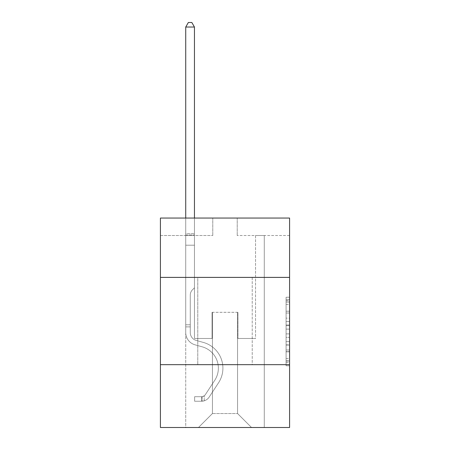 <?xml version="1.0" encoding="UTF-8"?>
<svg xmlns="http://www.w3.org/2000/svg" width="450" height="450" viewBox="0 0 450 450"><rect width="100%" height="100%" fill="white"/><g stroke="black" fill="none" stroke-linecap="round" stroke-linejoin="round"><path stroke-width="0.34" stroke-dasharray="2.25 1.69" d="M286.088 318.139L286.088 329.108L289.581 329.108L289.581 362.34L289.581 300.668L289.581 329.108L286.088 329.108L286.088 299.638L286.088 365.766L286.088 297.242L286.088 360.973L289.581 360.973L286.088 360.973L289.581 360.973L286.088 360.973L286.088 350.004L286.088 365.766L289.581 365.766L289.581 297.242L289.581 360.799L289.581 333.9L286.088 333.9L289.581 333.9L289.581 350.004L289.581 302.034L286.088 302.034L289.581 302.034L289.581 365.766L289.581 300.668L289.581 365.766L286.088 365.766L286.088 297.242L289.581 297.242L289.581 300.668L289.581 297.242L289.581 300.668L289.581 297.242L289.581 299.638L289.581 297.242L286.088 297.242L286.088 302.034L289.581 302.034L286.088 302.034L286.088 318.139L289.581 318.139M252.231 277.397L252.231 364.669L197.769 364.669L252.231 364.669L197.769 364.669L252.231 364.669L252.231 277.397L197.769 277.397L197.769 364.669L197.769 277.397L252.231 277.397M289.581 324.996L289.581 321.564L289.581 324.996L286.088 324.996L286.088 311.203L286.088 351.804L286.088 341.612L289.581 341.612L286.088 341.612L286.088 365.766L289.581 365.766L286.088 365.766L289.581 365.766L286.088 365.766L286.088 297.242L289.581 297.242L286.088 297.242L289.581 297.242L286.088 297.242L286.088 324.996L289.581 324.996M289.581 364.669L289.581 427.5L160.419 427.5L160.419 364.669L289.581 364.669L289.581 218.053L237.218 218.053L289.581 218.053L289.581 235.507L289.581 218.053L160.419 218.053L212.782 218.053L160.419 218.053L160.419 235.507L212.782 235.507L160.419 235.507L160.419 218.053L160.419 277.397L289.581 277.397L160.419 277.397L160.419 364.669L289.581 364.669L160.419 364.669M185.726 427.5L264.274 427.5L264.274 235.507L255.544 235.507L264.274 235.507L255.544 235.507L264.274 235.507L255.544 235.507L264.274 235.507L255.544 235.507L264.274 235.507L255.544 235.507L264.274 235.507L255.544 235.507L264.274 235.507L255.544 235.507L264.274 235.507L255.544 235.507L264.274 235.507L255.544 235.507L264.274 235.507L255.544 235.507L264.274 235.507L255.544 235.507L264.274 235.507L255.544 235.507L264.274 235.507L255.544 235.507L264.274 235.507L255.544 235.507L264.274 235.507L264.274 427.5L264.274 235.507L264.274 427.5L264.274 235.507L264.274 427.5L264.274 235.507L264.274 427.5L264.274 235.507L264.274 427.5L264.274 235.507L264.274 427.5L264.274 235.507L264.274 427.5L264.274 235.507L264.274 427.5L264.274 235.507L264.274 427.5L264.274 235.507L264.274 427.5L264.274 235.507L264.274 427.5L264.274 235.507L264.274 427.5L264.274 235.507L264.274 427.5L264.274 235.507L264.274 427.5L185.726 427.5L198.472 427.5L185.726 427.5L198.472 427.5L185.726 427.5L198.472 427.5L185.726 427.5L198.472 427.5L185.726 427.5L198.472 427.5L185.726 427.5L198.472 427.5L185.726 427.5L198.472 427.5L185.726 427.5L198.472 427.5L185.726 427.5L198.472 427.5L185.726 427.5L198.472 427.5L185.726 427.5L198.472 427.5L185.726 427.5L198.472 427.5L185.726 427.5L198.472 427.5L185.726 427.5L185.726 235.507L194.456 235.507L185.726 235.507L194.456 235.507L185.726 235.507L194.456 235.507L185.726 235.507L194.456 235.507L185.726 235.507L194.456 235.507L185.726 235.507L194.456 235.507L185.726 235.507L194.456 235.507L185.726 235.507L194.456 235.507L185.726 235.507L194.456 235.507L185.726 235.507L194.456 235.507L185.726 235.507L194.456 235.507L185.726 235.507L194.456 235.507L185.726 235.507L194.456 235.507L185.726 235.507L194.456 235.507L185.726 235.507L185.726 427.5M289.581 235.507L237.218 235.507L289.581 235.507M212.434 413.539L212.434 312.306L212.434 413.539L212.434 312.306L237.566 312.306L237.566 413.539L212.434 413.539L198.472 427.5L212.434 413.539L212.434 312.306L212.434 413.539L212.434 312.306L212.085 312.306L212.085 338.484L194.456 338.484L194.456 235.507L194.456 338.484L194.456 235.507L194.456 338.484L194.456 235.507L194.456 338.484L194.456 235.507L194.456 338.484L194.456 235.507L194.456 338.484L194.456 235.507L194.456 338.484L194.456 235.507L194.456 338.484L194.456 235.507L194.456 338.484L194.456 235.507L194.456 338.484L194.456 235.507L194.456 338.484L194.456 235.507L194.456 338.484L194.456 235.507L194.456 338.484L194.456 235.507L194.456 338.484L194.456 235.507L194.456 338.484L212.085 338.484L194.456 338.484L212.085 338.484L194.456 338.484L212.085 338.484L194.456 338.484L212.085 338.484L194.456 338.484L212.085 338.484L194.456 338.484L212.085 338.484L194.456 338.484L212.085 338.484L194.456 338.484L212.085 338.484L194.456 338.484L212.085 338.484L194.456 338.484L212.085 338.484L194.456 338.484L212.085 338.484L194.456 338.484L212.085 338.484L194.456 338.484L212.085 338.484L194.456 338.484L212.085 338.484L212.085 312.306L212.085 338.484L212.085 312.306L212.085 338.484L212.085 312.306L212.085 338.484L212.085 312.306L212.085 338.484L212.085 312.306L212.085 338.484L212.085 312.306L212.085 338.484L212.085 312.306L212.085 338.484L212.085 312.306L212.085 338.484L212.085 312.306L212.085 338.484L212.085 312.306L212.085 338.484L212.085 312.306L212.085 338.484L212.085 312.306L212.085 338.484L212.085 312.306L212.085 338.484L212.085 312.306L212.434 312.306L212.085 312.306L212.434 312.306L212.085 312.306L212.434 312.306L212.085 312.306L212.434 312.306L212.085 312.306L212.434 312.306L212.085 312.306L212.434 312.306L212.085 312.306L212.434 312.306L212.085 312.306L212.434 312.306L212.085 312.306L212.434 312.306L212.085 312.306L212.434 312.306L212.085 312.306L212.434 312.306L212.085 312.306L212.434 312.306L212.085 312.306L212.434 312.306L212.085 312.306L212.434 312.306L212.434 413.539L198.472 427.5L212.434 413.539L212.434 312.306L212.434 413.539L198.472 427.5L212.434 413.539L212.434 312.306L212.434 413.539L198.472 427.5L212.434 413.539L212.434 312.306L212.434 413.539L198.472 427.5L212.434 413.539L212.434 312.306L212.434 413.539L198.472 427.5L212.434 413.539L212.434 312.306L212.434 413.539L198.472 427.5L212.434 413.539L212.434 312.306L212.434 413.539L198.472 427.5L212.434 413.539L212.434 312.306L212.434 413.539L198.472 427.5L212.434 413.539L212.434 312.306L212.434 413.539L198.472 427.5L212.434 413.539L212.434 312.306L212.434 413.539L198.472 427.5L212.434 413.539L212.434 312.306L212.434 413.539L198.472 427.5L212.434 413.539L212.434 312.306L212.434 413.539L198.472 427.5L212.434 413.539L198.472 427.5L212.434 413.539L237.566 413.539L237.566 312.306L237.566 413.539L251.528 427.5L237.566 413.539L237.566 312.306L237.566 413.539L251.528 427.5L237.566 413.539L237.566 312.306L237.566 413.539L251.528 427.5L237.566 413.539L237.566 312.306L237.566 413.539L251.528 427.5L237.566 413.539L237.566 312.306L237.566 413.539L251.528 427.5L237.566 413.539L237.566 312.306L237.566 413.539L251.528 427.5L237.566 413.539L237.566 312.306L237.566 413.539L251.528 427.5L237.566 413.539L237.566 312.306L237.566 413.539L251.528 427.5L237.566 413.539L237.566 312.306L237.566 413.539L251.528 427.5L237.566 413.539L237.566 312.306L237.566 413.539L251.528 427.5L237.566 413.539L237.566 312.306L237.566 413.539L251.528 427.5L237.566 413.539L237.566 312.306L237.566 413.539L251.528 427.5L237.566 413.539L237.566 312.306L237.566 413.539L251.528 427.5L237.566 413.539L237.566 312.306L237.566 413.539L251.528 427.5L237.566 413.539L237.566 312.306L212.434 312.306L212.434 413.539L198.472 427.5L212.434 413.539M237.915 312.306L237.566 312.306L237.915 312.306L237.566 312.306L237.915 312.306L237.566 312.306L237.915 312.306L237.566 312.306L237.915 312.306L237.566 312.306L237.915 312.306L237.566 312.306L237.915 312.306L237.566 312.306L237.915 312.306L237.566 312.306L237.915 312.306L237.566 312.306L237.915 312.306L237.566 312.306L237.915 312.306L237.566 312.306L237.915 312.306L237.566 312.306L237.915 312.306L237.566 312.306L237.915 312.306L237.566 312.306L237.915 312.306L237.915 338.484L237.915 312.306M251.528 427.5L237.566 413.539L251.528 427.5M237.218 235.507L237.218 218.053L237.218 235.507M212.782 235.507L212.782 218.053L212.782 235.507M255.544 235.507L255.544 338.484L237.915 338.484L255.544 338.484L237.915 338.484L255.544 338.484L237.915 338.484L255.544 338.484L237.915 338.484L255.544 338.484L237.915 338.484L255.544 338.484L237.915 338.484L255.544 338.484L237.915 338.484L255.544 338.484L237.915 338.484L255.544 338.484L237.915 338.484L255.544 338.484L237.915 338.484L255.544 338.484L237.915 338.484L255.544 338.484L237.915 338.484L255.544 338.484L237.915 338.484L255.544 338.484L237.915 338.484L255.544 338.484L255.544 235.507M289.581 277.397L160.419 277.397M286.088 329.108L289.581 329.108L286.088 329.108M286.088 299.638L286.088 297.242L286.088 299.638L289.581 299.638L286.088 299.638M286.088 351.636L286.088 337.331L286.088 351.636L289.581 351.636L286.088 351.636M286.088 337.331L286.088 333.9L289.581 333.9L286.088 333.9L286.088 337.331L289.581 337.331L286.088 337.331M286.088 311.203L286.088 302.034L286.088 311.203L289.581 311.203L286.088 311.203M286.088 297.242L289.581 297.242L286.088 297.242L286.088 300.668L286.088 297.242L289.581 297.242M286.088 365.766L289.581 365.766L286.088 365.766L286.088 362.34L286.088 365.766M185.726 326.897L185.726 27.039L185.726 245.211L185.726 27.039L194.456 27.039L194.456 233.691L194.456 27.039L185.726 27.039L188.347 22.5L191.835 22.5L188.347 22.5L185.726 27.039L185.726 245.211L185.726 27.039L194.456 27.039L191.835 22.5L194.456 27.039L194.456 245.211L185.726 245.211L185.726 27.039L188.347 22.5L191.835 22.5L188.347 22.5L185.726 27.039L185.726 245.211L185.726 27.039L194.456 27.039L185.726 27.039L188.347 22.5L191.835 22.5L194.456 27.039L191.835 22.5L188.347 22.5L185.726 27.039L185.726 245.211L185.726 27.039L194.456 27.039L194.456 233.691L194.456 27.039L185.726 27.039L188.347 22.5L191.835 22.5L194.456 27.039L191.835 22.5L188.347 22.5L185.726 27.039L185.726 245.211L185.726 27.039L194.456 27.039L194.456 234.996L194.456 27.039L185.726 27.039L188.347 22.5L191.835 22.5L194.456 27.039L191.835 22.5L188.347 22.5L185.726 27.039L185.726 245.211L185.726 27.039L194.456 27.039L194.456 287.798L192.487 289.766A7.583 7.583 0 0 0 190.266 295.132A7.583 7.583 0 0 1 192.487 289.766L194.456 287.798L194.456 245.211L185.726 245.211L185.726 233.691L185.726 332.556A12.741 12.741 0 0 0 195.047 344.829A12.741 12.741 0 0 1 185.726 332.556L185.726 245.211L194.456 245.211L194.456 27.039L185.726 27.039L188.347 22.5L191.835 22.5L194.456 27.039L191.835 22.5L188.347 22.5L185.726 27.039L185.726 233.691L185.726 27.039L194.456 27.039L194.456 287.798L192.487 289.766A7.583 7.583 0 0 0 190.266 295.132A7.583 7.583 0 0 1 192.487 289.766L194.456 287.798L194.456 245.211L185.726 245.211L185.726 332.556A12.741 12.741 0 0 0 195.047 344.829A12.741 12.741 0 0 1 185.726 332.556L185.726 245.211L194.456 245.211L194.456 27.039L185.726 27.039L188.347 22.5L191.835 22.5L194.456 27.039L191.835 22.5L188.347 22.5L185.726 27.039L185.726 234.996L185.726 27.039L194.456 27.039L194.456 287.798L192.487 289.766A7.583 7.583 0 0 0 190.266 295.132A7.583 7.583 0 0 1 192.487 289.766L194.456 287.798L194.456 245.211L185.726 245.211L185.726 332.556A12.741 12.741 0 0 0 195.047 344.829A12.741 12.741 0 0 1 185.726 332.556L185.726 245.211L194.456 245.211L194.456 27.039L185.726 27.039L188.347 22.5L191.835 22.5L194.456 27.039L191.835 22.5L188.347 22.5L185.726 27.039L185.726 245.211L194.456 245.211L194.456 287.798L192.487 289.766A7.583 7.583 0 0 0 190.266 295.132A7.583 7.583 0 0 1 192.487 289.766L194.456 287.798L194.456 234.996L194.456 245.211L185.726 245.211L185.726 332.556A12.741 12.741 0 0 0 195.047 344.829L202.151 346.809L195.047 344.829A12.741 12.741 0 0 1 185.726 332.556L185.726 245.211L194.456 245.211L194.456 287.798L192.487 289.766A7.583 7.583 0 0 0 190.266 295.132A7.583 7.583 0 0 1 192.487 289.766L194.456 287.798L194.456 233.691L194.456 245.211L185.726 245.211L185.726 332.556A12.741 12.741 0 0 0 195.047 344.829A12.741 12.741 0 0 1 185.726 332.556L185.726 245.211L194.456 245.211L194.456 287.798L192.487 289.766A7.583 7.583 0 0 0 190.266 295.132A7.583 7.583 0 0 1 192.487 289.766L194.456 287.798L194.456 27.039L194.456 245.211L185.726 245.211L185.726 332.556A12.741 12.741 0 0 0 195.047 344.829A12.741 12.741 0 0 1 185.726 332.556L185.726 245.211L194.456 245.211L194.456 287.798L192.487 289.766A7.583 7.583 0 0 0 190.266 295.132A7.583 7.583 0 0 1 192.487 289.766L194.456 287.798L194.456 27.039L185.726 27.039L194.456 27.039L191.835 22.5L194.456 27.039L194.456 245.211L185.726 245.211L185.726 332.556A12.741 12.741 0 0 0 195.047 344.829L202.151 346.809L195.047 344.829A12.741 12.741 0 0 1 185.726 332.556L185.726 245.211L194.456 245.211L194.456 287.798L192.487 289.766A7.583 7.583 0 0 0 190.266 295.132A7.583 7.583 0 0 1 192.487 289.766L194.456 287.798L194.456 27.039L185.726 27.039L188.347 22.5L191.835 22.5L188.347 22.5L185.726 27.039L185.726 233.691L185.726 27.039L194.456 27.039L191.835 22.5L194.456 27.039L194.456 245.211L185.726 245.211L185.726 332.556A12.741 12.741 0 0 0 195.047 344.829A12.741 12.741 0 0 1 185.726 332.556L185.726 245.211L194.456 245.211L194.456 287.798L192.487 289.766A7.583 7.583 0 0 0 190.266 295.132A7.583 7.583 0 0 1 192.487 289.766L194.456 287.798L194.456 27.039L185.726 27.039L188.347 22.5L191.835 22.5L188.347 22.5L185.726 27.039L185.726 234.996L185.726 27.039L194.456 27.039L191.835 22.5L194.456 27.039L194.456 245.211L185.726 245.211L185.726 332.556A12.741 12.741 0 0 0 195.047 344.829A12.741 12.741 0 0 1 185.726 332.556L185.726 245.211L194.456 245.211L194.456 287.798L192.487 289.766A7.583 7.583 0 0 0 190.266 295.132A7.583 7.583 0 0 1 192.487 289.766L194.456 287.798L194.456 27.039L185.726 27.039L188.347 22.5L191.835 22.5L188.347 22.5L185.726 27.039L185.726 332.556A12.741 12.741 0 0 0 195.047 344.829L202.151 346.809A22.168 22.168 0 0 1 214.734 380.323A22.168 22.168 0 0 0 202.151 346.809L195.047 344.829A12.741 12.741 0 0 1 185.726 332.556L185.726 245.211L194.456 245.211L194.456 287.798L192.487 289.766A7.583 7.583 0 0 0 190.266 295.132A7.583 7.583 0 0 1 192.487 289.766L194.456 287.798L194.456 245.211L185.726 245.211L185.726 332.556A12.741 12.741 0 0 0 195.047 344.829A12.741 12.741 0 0 1 185.726 332.556L185.726 245.211L194.456 245.211L194.456 234.996L194.456 287.798L192.487 289.766A7.583 7.583 0 0 0 190.266 295.132A7.583 7.583 0 0 1 192.487 289.766L194.456 287.798L194.456 245.211L185.726 245.211L185.726 332.556A12.741 12.741 0 0 0 195.047 344.829A12.741 12.741 0 0 1 185.726 332.556L185.726 245.211L194.456 245.211L194.456 233.691L194.456 287.798L192.487 289.766A7.583 7.583 0 0 0 190.266 295.132A7.583 7.583 0 0 1 192.487 289.766L194.456 287.798L194.456 245.211L185.726 245.211L185.726 332.556A12.741 12.741 0 0 0 195.047 344.829L202.151 346.809L195.047 344.829A12.741 12.741 0 0 1 185.726 332.556L185.726 245.211L194.456 245.211L194.456 27.039L191.835 22.5L194.456 27.039L194.456 287.798L192.487 289.766A7.583 7.583 0 0 0 190.266 295.132A7.583 7.583 0 0 1 192.487 289.766L194.456 287.798L194.456 245.211L185.726 245.211L185.726 332.556L185.726 326.897L190.266 326.897L190.266 324.799L185.726 324.799L190.266 324.799L190.266 332.556L190.266 295.132L190.266 332.556A8.201 8.201 0 0 0 196.268 340.459A8.201 8.201 0 0 1 190.266 332.556L190.266 295.132L190.266 332.556L190.266 324.799L185.726 324.799L190.266 324.799L190.266 332.556A8.201 8.201 0 0 0 196.268 340.459A8.201 8.201 0 0 1 190.266 332.556L190.266 295.132L190.266 332.556A8.201 8.201 0 0 0 196.268 340.459A8.201 8.201 0 0 1 190.266 332.556L190.266 295.132L190.266 332.556L190.266 324.799L185.726 324.799L190.266 324.799L190.266 332.556A8.201 8.201 0 0 0 196.268 340.459L203.372 342.439L196.268 340.459A8.201 8.201 0 0 1 190.266 332.556L190.266 295.132L190.266 332.556A8.201 8.201 0 0 0 196.268 340.459A8.201 8.201 0 0 1 190.266 332.556L190.266 295.132L190.266 332.556L190.266 324.799L185.726 324.799L190.266 324.799L190.266 332.556A8.201 8.201 0 0 0 196.268 340.459A8.201 8.201 0 0 1 190.266 332.556L190.266 295.132L190.266 332.556A8.201 8.201 0 0 0 196.268 340.459L203.372 342.439L196.268 340.459A8.201 8.201 0 0 1 190.266 332.556L190.266 295.132L190.266 332.556L190.266 324.799L185.726 324.799L190.266 324.799L190.266 332.556A8.201 8.201 0 0 0 196.268 340.459A8.201 8.201 0 0 1 190.266 332.556L190.266 295.132L190.266 332.556A8.201 8.201 0 0 0 196.268 340.459A8.201 8.201 0 0 1 190.266 332.556L190.266 295.132L190.266 332.556L190.266 324.799L185.726 324.799L190.266 324.799L190.266 332.556A8.201 8.201 0 0 0 196.268 340.459L203.372 342.439L196.268 340.459A8.201 8.201 0 0 1 190.266 332.556L190.266 295.132L190.266 332.556A8.201 8.201 0 0 0 196.268 340.459A8.201 8.201 0 0 1 190.266 332.556L190.266 295.132L190.266 332.556L190.266 324.799L185.726 324.799L190.266 324.799L190.266 332.556A8.201 8.201 0 0 0 196.268 340.459A8.201 8.201 0 0 1 190.266 332.556L190.266 295.132L190.266 332.556A8.201 8.201 0 0 0 196.268 340.459L203.372 342.439A26.702 26.702 0 0 1 218.531 382.809A26.702 26.702 0 0 0 203.372 342.439L196.268 340.459A8.201 8.201 0 0 1 190.266 332.556L190.266 295.132L190.266 332.556L190.266 326.897L185.726 326.897M201.611 401.248A9.253 9.253 0 0 0 209.171 397.074L218.531 382.809A26.702 26.702 0 0 0 203.372 342.439L196.268 340.459A8.201 8.201 0 0 1 190.266 332.556A8.201 8.201 0 0 0 196.268 340.459A8.201 8.201 0 0 1 190.266 332.556A8.201 8.201 0 0 0 196.268 340.459L203.372 342.439L196.268 340.459A8.201 8.201 0 0 1 190.266 332.556A8.201 8.201 0 0 0 196.268 340.459L203.372 342.439A26.702 26.702 0 0 1 218.531 382.809A26.702 26.702 0 0 0 203.372 342.439L196.268 340.459A8.201 8.201 0 0 1 190.266 332.556A8.201 8.201 0 0 0 196.268 340.459A8.201 8.201 0 0 1 190.266 332.556A8.201 8.201 0 0 0 196.268 340.459L203.372 342.439L196.268 340.459A8.201 8.201 0 0 1 190.266 332.556A8.201 8.201 0 0 0 196.268 340.459L203.372 342.439L196.268 340.459A8.201 8.201 0 0 1 190.266 332.556A8.201 8.201 0 0 0 196.268 340.459A8.201 8.201 0 0 1 190.266 332.556A8.201 8.201 0 0 0 196.268 340.459L203.372 342.439A26.702 26.702 0 0 1 218.531 382.809L209.171 397.074L218.531 382.809A26.702 26.702 0 0 0 203.372 342.439L196.268 340.459A8.201 8.201 0 0 1 190.266 332.556A8.201 8.201 0 0 0 196.268 340.459L203.372 342.439L196.268 340.459A8.201 8.201 0 0 1 190.266 332.556A8.201 8.201 0 0 0 196.268 340.459A8.201 8.201 0 0 1 190.266 332.556A8.201 8.201 0 0 0 196.268 340.459L203.372 342.439L196.268 340.459A8.201 8.201 0 0 1 190.266 332.556A8.201 8.201 0 0 0 196.268 340.459L203.372 342.439A26.702 26.702 0 0 1 218.531 382.809A26.702 26.702 0 0 0 203.372 342.439L196.268 340.459A8.201 8.201 0 0 1 190.266 332.556A8.201 8.201 0 0 0 196.268 340.459A8.201 8.201 0 0 1 190.266 332.556A8.201 8.201 0 0 0 196.268 340.459L203.372 342.439L196.268 340.459A8.201 8.201 0 0 1 190.266 332.556A8.201 8.201 0 0 0 196.268 340.459L203.372 342.439A26.702 26.702 0 0 1 218.531 382.809A26.702 26.702 0 0 0 203.372 342.439L196.268 340.459L203.372 342.439A26.702 26.702 0 0 1 218.531 382.809L209.171 397.074L218.531 382.809A26.702 26.702 0 0 0 203.372 342.439L196.268 340.459L203.372 342.439A26.702 26.702 0 0 1 218.531 382.809A26.702 26.702 0 0 0 203.372 342.439L196.268 340.459L203.372 342.439A26.702 26.702 0 0 1 218.531 382.809A26.702 26.702 0 0 0 203.372 342.439L196.268 340.459L203.372 342.439A26.702 26.702 0 0 1 218.531 382.809L209.171 397.074A9.253 9.253 0 0 1 204.232 400.815A9.253 9.253 0 0 0 209.171 397.074L218.531 382.809A26.702 26.702 0 0 0 203.372 342.439L196.268 340.459L203.372 342.439A26.702 26.702 0 0 1 218.531 382.809A26.702 26.702 0 0 0 203.372 342.439L196.268 340.459L203.372 342.439A26.702 26.702 0 0 1 218.531 382.809A26.702 26.702 0 0 0 203.372 342.439L196.268 340.459L203.372 342.439A26.702 26.702 0 0 1 218.531 382.809L209.171 397.074L218.531 382.809A26.702 26.702 0 0 0 203.372 342.439L196.268 340.459L203.372 342.439A26.702 26.702 0 0 1 218.531 382.809A26.702 26.702 0 0 0 203.372 342.439L196.268 340.459L203.372 342.439A26.702 26.702 0 0 1 218.531 382.809A26.702 26.702 0 0 0 203.372 342.439A26.702 26.702 0 0 1 218.531 382.809L209.171 397.074L218.531 382.809A26.702 26.702 0 0 0 203.372 342.439A26.702 26.702 0 0 1 218.531 382.809L209.171 397.074A9.253 9.253 0 0 1 204.232 400.815C201.538 401.389 201.538 401.389 204.232 400.815C201.538 401.389 201.538 401.389 204.232 400.815A9.253 9.253 0 0 0 209.171 397.074L218.531 382.809A26.702 26.702 0 0 0 203.372 342.439A26.702 26.702 0 0 1 218.531 382.809A26.702 26.702 0 0 0 203.372 342.439A26.702 26.702 0 0 1 218.531 382.809L209.171 397.074L218.531 382.809A26.702 26.702 0 0 0 203.372 342.439A26.702 26.702 0 0 1 218.531 382.809L209.171 397.074L218.531 382.809A26.702 26.702 0 0 0 203.372 342.439A26.702 26.702 0 0 1 218.531 382.809A26.702 26.702 0 0 0 203.372 342.439A26.702 26.702 0 0 1 218.531 382.809L209.171 397.074A9.253 9.253 0 0 1 204.232 400.815C201.538 401.389 201.538 401.389 204.232 400.815C201.538 401.389 201.538 401.389 204.232 400.815A9.253 9.253 0 0 0 209.171 397.074L218.531 382.809A26.702 26.702 0 0 0 203.372 342.439A26.702 26.702 0 0 1 218.531 382.809L209.171 397.074L218.531 382.809A26.702 26.702 0 0 0 203.372 342.439A26.702 26.702 0 0 1 218.531 382.809A26.702 26.702 0 0 0 203.372 342.439A26.702 26.702 0 0 1 218.531 382.809L209.171 397.074L218.531 382.809A26.702 26.702 0 0 0 203.372 342.439A26.702 26.702 0 0 1 218.531 382.809L209.171 397.074A9.253 9.253 0 0 1 204.232 400.815C201.538 401.389 201.538 401.389 204.232 400.815C201.538 401.389 201.538 401.389 204.232 400.815A9.253 9.253 0 0 0 209.171 397.074L218.531 382.809A26.702 26.702 0 0 0 203.372 342.439A26.702 26.702 0 0 1 218.531 382.809A26.702 26.702 0 0 0 203.372 342.439A26.702 26.702 0 0 1 218.531 382.809L209.171 397.074L218.531 382.809A26.702 26.702 0 0 0 203.372 342.439A26.702 26.702 0 0 1 218.531 382.809L209.171 397.074A9.253 9.253 0 0 1 204.232 400.815C201.538 401.389 201.538 401.389 204.232 400.815C201.538 401.389 201.538 401.389 204.232 400.815A9.253 9.253 0 0 0 209.171 397.074L218.531 382.809L209.171 397.074A9.253 9.253 0 0 1 204.232 400.815C201.538 401.389 201.538 401.389 204.232 400.815C201.538 401.389 201.538 401.389 204.232 400.815A9.253 9.253 0 0 0 209.171 397.074L218.531 382.809L209.171 397.074A9.253 9.253 0 0 1 204.232 400.815C201.538 401.389 201.538 401.389 204.232 400.815C201.538 401.389 201.538 401.389 204.232 400.815A9.253 9.253 0 0 0 209.171 397.074L218.531 382.809L209.171 397.074A9.253 9.253 0 0 1 204.232 400.815C201.538 401.389 201.538 401.389 204.232 400.815C201.538 401.389 201.538 401.389 204.232 400.815A9.253 9.253 0 0 0 209.171 397.074L218.531 382.809L209.171 397.074A9.253 9.253 0 0 1 204.232 400.815C201.538 401.389 201.538 401.389 204.232 400.815C201.538 401.389 201.538 401.389 204.232 400.815A9.253 9.253 0 0 0 209.171 397.074L218.531 382.809L209.171 397.074A9.253 9.253 0 0 1 204.232 400.815C201.538 401.389 201.538 401.389 204.232 400.815C201.538 401.389 201.538 401.389 204.232 400.815A9.253 9.253 0 0 0 209.171 397.074L218.531 382.809L209.171 397.074A9.253 9.253 0 0 1 204.232 400.815C201.538 401.389 201.538 401.389 204.232 400.815C201.538 401.389 201.538 401.389 204.232 400.815A9.253 9.253 0 0 0 209.171 397.074L218.531 382.809L209.171 397.074A9.253 9.253 0 0 1 204.232 400.815C201.538 401.389 201.538 401.389 204.232 400.815C201.538 401.389 201.538 401.389 204.232 400.815A9.253 9.253 0 0 0 209.171 397.074L218.531 382.809L209.171 397.074A9.253 9.253 0 0 1 204.232 400.815C201.538 401.389 201.538 401.389 204.232 400.815C201.538 401.389 201.538 401.389 204.232 400.815A9.253 9.253 0 0 0 209.171 397.074L218.531 382.809L209.171 397.074A9.253 9.253 0 0 1 204.232 400.815C201.538 401.389 201.538 401.389 204.232 400.815C201.538 401.389 201.538 401.389 204.232 400.815A9.253 9.253 0 0 0 209.171 397.074A9.253 9.253 0 0 1 201.611 401.248L201.611 396.709A4.714 4.714 0 0 0 205.38 394.582L214.734 380.323A22.168 22.168 0 0 0 202.151 346.809L195.047 344.829A12.741 12.741 0 0 1 185.726 332.556A12.741 12.741 0 0 0 195.047 344.829A12.741 12.741 0 0 1 185.726 332.556A12.741 12.741 0 0 0 195.047 344.829L202.151 346.809A22.168 22.168 0 0 1 214.734 380.323A22.168 22.168 0 0 0 202.151 346.809L195.047 344.829A12.741 12.741 0 0 1 185.726 332.556A12.741 12.741 0 0 0 195.047 344.829L202.151 346.809L195.047 344.829A12.741 12.741 0 0 1 185.726 332.556A12.741 12.741 0 0 0 195.047 344.829A12.741 12.741 0 0 1 185.726 332.556A12.741 12.741 0 0 0 195.047 344.829L202.151 346.809L195.047 344.829A12.741 12.741 0 0 1 185.726 332.556A12.741 12.741 0 0 0 195.047 344.829L202.151 346.809A22.168 22.168 0 0 1 214.734 380.323L205.38 394.582L214.734 380.323A22.168 22.168 0 0 0 202.151 346.809L195.047 344.829A12.741 12.741 0 0 1 185.726 332.556A12.741 12.741 0 0 0 195.047 344.829A12.741 12.741 0 0 1 185.726 332.556A12.741 12.741 0 0 0 195.047 344.829L202.151 346.809L195.047 344.829A12.741 12.741 0 0 1 185.726 332.556A12.741 12.741 0 0 0 195.047 344.829L202.151 346.809L195.047 344.829A12.741 12.741 0 0 1 185.726 332.556A12.741 12.741 0 0 0 195.047 344.829A12.741 12.741 0 0 1 185.726 332.556A12.741 12.741 0 0 0 195.047 344.829L202.151 346.809A22.168 22.168 0 0 1 214.734 380.323A22.168 22.168 0 0 0 202.151 346.809L195.047 344.829A12.741 12.741 0 0 1 185.726 332.556A12.741 12.741 0 0 0 195.047 344.829L202.151 346.809L195.047 344.829A12.741 12.741 0 0 1 185.726 332.556A12.741 12.741 0 0 0 195.047 344.829A12.741 12.741 0 0 1 185.726 332.556A12.741 12.741 0 0 0 195.047 344.829L202.151 346.809L195.047 344.829A12.741 12.741 0 0 1 185.726 332.556A12.741 12.741 0 0 0 195.047 344.829L202.151 346.809A22.168 22.168 0 0 1 214.734 380.323A22.168 22.168 0 0 0 202.151 346.809L195.047 344.829L202.151 346.809A22.168 22.168 0 0 1 214.734 380.323L205.38 394.582L214.734 380.323A22.168 22.168 0 0 0 202.151 346.809L195.047 344.829L202.151 346.809A22.168 22.168 0 0 1 214.734 380.323A22.168 22.168 0 0 0 202.151 346.809L195.047 344.829L202.151 346.809A22.168 22.168 0 0 1 214.734 380.323A22.168 22.168 0 0 0 202.151 346.809L195.047 344.829L202.151 346.809A22.168 22.168 0 0 1 214.734 380.323L205.38 394.582A4.714 4.714 0 0 1 204.232 395.798C201.583 397.012 201.583 397.012 204.232 395.798C201.583 397.012 201.583 397.012 204.232 395.798A4.714 4.714 0 0 0 205.38 394.582L214.734 380.323A22.168 22.168 0 0 0 202.151 346.809L195.047 344.829L202.151 346.809A22.168 22.168 0 0 1 214.734 380.323A22.168 22.168 0 0 0 202.151 346.809L195.047 344.829L202.151 346.809A22.168 22.168 0 0 1 214.734 380.323A22.168 22.168 0 0 0 202.151 346.809L195.047 344.829L202.151 346.809A22.168 22.168 0 0 1 214.734 380.323L205.38 394.582L214.734 380.323A22.168 22.168 0 0 0 202.151 346.809L195.047 344.829L202.151 346.809A22.168 22.168 0 0 1 214.734 380.323A22.168 22.168 0 0 0 202.151 346.809L195.047 344.829L202.151 346.809A22.168 22.168 0 0 1 214.734 380.323A22.168 22.168 0 0 0 202.151 346.809A22.168 22.168 0 0 1 214.734 380.323L205.38 394.582L214.734 380.323A22.168 22.168 0 0 0 202.151 346.809A22.168 22.168 0 0 1 214.734 380.323L205.38 394.582A4.714 4.714 0 0 1 204.232 395.798C201.583 397.012 201.583 397.012 204.232 395.798C201.583 397.012 201.583 397.012 204.232 395.798A4.714 4.714 0 0 0 205.38 394.582L214.734 380.323A22.168 22.168 0 0 0 202.151 346.809A22.168 22.168 0 0 1 214.734 380.323A22.168 22.168 0 0 0 202.151 346.809A22.168 22.168 0 0 1 214.734 380.323L205.38 394.582L214.734 380.323A22.168 22.168 0 0 0 202.151 346.809A22.168 22.168 0 0 1 214.734 380.323L205.38 394.582L214.734 380.323A22.168 22.168 0 0 0 202.151 346.809A22.168 22.168 0 0 1 214.734 380.323A22.168 22.168 0 0 0 202.151 346.809A22.168 22.168 0 0 1 214.734 380.323L205.38 394.582A4.714 4.714 0 0 1 204.232 395.798C201.583 397.012 201.583 397.012 204.232 395.798C201.583 397.012 201.583 397.012 204.232 395.798A4.714 4.714 0 0 0 205.38 394.582L214.734 380.323A22.168 22.168 0 0 0 202.151 346.809A22.168 22.168 0 0 1 214.734 380.323L205.38 394.582L214.734 380.323A22.168 22.168 0 0 0 202.151 346.809A22.168 22.168 0 0 1 214.734 380.323A22.168 22.168 0 0 0 202.151 346.809A22.168 22.168 0 0 1 214.734 380.323L205.38 394.582L214.734 380.323A22.168 22.168 0 0 0 202.151 346.809A22.168 22.168 0 0 1 214.734 380.323L205.38 394.582A4.714 4.714 0 0 1 204.232 395.798C201.583 397.012 201.583 397.012 204.232 395.798C201.583 397.012 201.583 397.012 204.232 395.798A4.714 4.714 0 0 0 205.38 394.582L214.734 380.323A22.168 22.168 0 0 0 202.151 346.809A22.168 22.168 0 0 1 214.734 380.323A22.168 22.168 0 0 0 202.151 346.809A22.168 22.168 0 0 1 214.734 380.323L205.38 394.582L214.734 380.323A22.168 22.168 0 0 0 202.151 346.809A22.168 22.168 0 0 1 214.734 380.323L205.38 394.582A4.714 4.714 0 0 1 204.232 395.798C201.583 397.012 201.583 397.012 204.232 395.798C201.583 397.012 201.583 397.012 204.232 395.798A4.714 4.714 0 0 0 205.38 394.582L214.734 380.323L205.38 394.582A4.714 4.714 0 0 1 204.232 395.798C201.583 397.012 201.583 397.012 204.232 395.798C201.583 397.012 201.583 397.012 204.232 395.798A4.714 4.714 0 0 0 205.38 394.582L214.734 380.323L205.38 394.582A4.714 4.714 0 0 1 204.232 395.798C201.583 397.012 201.583 397.012 204.232 395.798C201.583 397.012 201.583 397.012 204.232 395.798A4.714 4.714 0 0 0 205.38 394.582L214.734 380.323L205.38 394.582A4.714 4.714 0 0 1 204.232 395.798C201.583 397.012 201.583 397.012 204.232 395.798C201.583 397.012 201.583 397.012 204.232 395.798A4.714 4.714 0 0 0 205.38 394.582L214.734 380.323L205.38 394.582A4.714 4.714 0 0 1 204.232 395.798C201.583 397.012 201.583 397.012 204.232 395.798C201.583 397.012 201.583 397.012 204.232 395.798A4.714 4.714 0 0 0 205.38 394.582L214.734 380.323L205.38 394.582A4.714 4.714 0 0 1 204.232 395.798C201.583 397.012 201.583 397.012 204.232 395.798C201.583 397.012 201.583 397.012 204.232 395.798A4.714 4.714 0 0 0 205.38 394.582L214.734 380.323L205.38 394.582A4.714 4.714 0 0 1 204.232 395.798C201.583 397.012 201.583 397.012 204.232 395.798C201.583 397.012 201.583 397.012 204.232 395.798A4.714 4.714 0 0 0 205.38 394.582L214.734 380.323L205.38 394.582A4.714 4.714 0 0 1 204.232 395.798C201.583 397.012 201.583 397.012 204.232 395.798C201.583 397.012 201.583 397.012 204.232 395.798A4.714 4.714 0 0 0 205.38 394.582L214.734 380.323L205.38 394.582A4.714 4.714 0 0 1 204.232 395.798C201.583 397.012 201.583 397.012 204.232 395.798C201.583 397.012 201.583 397.012 204.232 395.798A4.714 4.714 0 0 0 205.38 394.582L214.734 380.323L205.38 394.582A4.714 4.714 0 0 1 204.232 395.798C201.583 397.012 201.583 397.012 204.232 395.798C201.583 397.012 201.583 397.012 204.232 395.798A4.714 4.714 0 0 0 205.38 394.582A4.714 4.714 0 0 1 201.611 396.709L201.611 401.248L194.631 401.248L201.611 401.248A9.253 9.253 0 0 0 209.171 397.074A9.253 9.253 0 0 1 201.611 401.248L201.611 396.709L194.631 396.709L201.611 396.709A4.714 4.714 0 0 0 205.38 394.582A4.714 4.714 0 0 1 201.611 396.709L201.611 401.248L194.631 401.248L194.631 396.709L194.631 401.248L201.611 401.248A9.253 9.253 0 0 0 209.171 397.074A9.253 9.253 0 0 1 201.611 401.248L201.611 396.709L194.631 396.709L201.611 396.709A4.714 4.714 0 0 0 205.38 394.582A4.714 4.714 0 0 1 201.611 396.709L201.611 401.248L194.631 401.248L194.631 396.709L194.631 401.248L201.611 401.248A9.253 9.253 0 0 0 209.171 397.074A9.253 9.253 0 0 1 201.611 401.248L201.611 396.709L194.631 396.709L201.611 396.709A4.714 4.714 0 0 0 205.38 394.582A4.714 4.714 0 0 1 201.611 396.709L201.611 401.248L194.631 401.248L194.631 396.709L194.631 401.248L201.611 401.248A9.253 9.253 0 0 0 209.171 397.074A9.253 9.253 0 0 1 201.611 401.248L201.611 396.709L194.631 396.709L201.611 396.709A4.714 4.714 0 0 0 205.38 394.582A4.714 4.714 0 0 1 201.611 396.709L201.611 401.248L194.631 401.248L194.631 396.709L194.631 401.248L201.611 401.248A9.253 9.253 0 0 0 209.171 397.074A9.253 9.253 0 0 1 201.611 401.248L201.611 396.709L194.631 396.709L201.611 396.709A4.714 4.714 0 0 0 205.38 394.582A4.714 4.714 0 0 1 201.611 396.709L201.611 401.248L194.631 401.248L194.631 396.709L194.631 401.248L201.611 401.248A9.253 9.253 0 0 0 209.171 397.074A9.253 9.253 0 0 1 201.611 401.248L201.611 396.709L194.631 396.709L201.611 396.709A4.714 4.714 0 0 0 205.38 394.582A4.714 4.714 0 0 1 201.611 396.709L201.611 401.248L194.631 401.248L194.631 396.709L194.631 401.248L201.611 401.248A9.253 9.253 0 0 0 209.171 397.074A9.253 9.253 0 0 1 201.611 401.248L201.611 396.709L194.631 396.709L201.611 396.709A4.714 4.714 0 0 0 205.38 394.582A4.714 4.714 0 0 1 201.611 396.709L201.611 401.248L194.631 401.248L194.631 396.709L194.631 401.248L201.611 401.248A9.253 9.253 0 0 0 209.171 397.074A9.253 9.253 0 0 1 201.611 401.248L201.611 396.709L194.631 396.709L201.611 396.709A4.714 4.714 0 0 0 205.38 394.582A4.714 4.714 0 0 1 201.611 396.709L201.611 401.248L194.631 401.248L194.631 396.709L194.631 401.248L201.611 401.248A9.253 9.253 0 0 0 209.171 397.074A9.253 9.253 0 0 1 201.611 401.248L201.611 396.709L194.631 396.709L201.611 396.709A4.714 4.714 0 0 0 205.38 394.582A4.714 4.714 0 0 1 201.611 396.709L201.611 401.248L194.631 401.248L194.631 396.709L194.631 401.248L201.611 401.248A9.253 9.253 0 0 0 209.171 397.074A9.253 9.253 0 0 1 201.611 401.248L201.611 396.709L194.631 396.709L201.611 396.709A4.714 4.714 0 0 0 205.38 394.582A4.714 4.714 0 0 1 201.611 396.709L201.611 401.248L194.631 401.248L194.631 396.709L194.631 401.248L201.611 401.248A9.253 9.253 0 0 0 209.171 397.074A9.253 9.253 0 0 1 201.611 401.248L201.611 396.709L194.631 396.709L201.611 396.709A4.714 4.714 0 0 0 205.38 394.582A4.714 4.714 0 0 1 201.611 396.709L201.611 401.248L194.631 401.248L194.631 396.709L194.631 401.248L201.611 401.248A9.253 9.253 0 0 0 209.171 397.074A9.253 9.253 0 0 1 201.611 401.248L201.611 396.709L194.631 396.709L201.611 396.709A4.714 4.714 0 0 0 205.38 394.582A4.714 4.714 0 0 1 201.611 396.709L201.611 401.248L194.631 401.248L194.631 396.709L194.631 401.248L201.611 401.248A9.253 9.253 0 0 0 209.171 397.074A9.253 9.253 0 0 1 201.611 401.248L201.611 396.709L194.631 396.709L201.611 396.709A4.714 4.714 0 0 0 205.38 394.582A4.714 4.714 0 0 1 201.611 396.709L201.611 401.248L194.631 401.248L194.631 396.709L194.631 401.248L201.611 401.248M185.726 218.053L185.726 27.039L194.456 27.039L185.726 27.039L188.347 22.5L191.835 22.5L188.347 22.5L185.726 27.039L185.726 233.691L185.726 27.039L194.456 27.039L191.835 22.5L194.456 27.039L194.456 233.691L194.456 27.039L185.726 27.039L188.347 22.5L191.835 22.5L188.347 22.5L185.726 27.039L194.456 27.039L191.835 22.5L194.456 27.039L194.456 218.053M194.631 396.709L201.437 396.709L194.631 396.709L194.631 401.248L194.631 396.709M185.726 233.691L185.726 234.996L185.726 233.691L194.456 233.691L185.726 233.691M204.232 400.815C201.538 401.389 201.538 401.389 204.232 400.815C201.538 401.389 201.538 401.389 204.232 400.815L204.232 395.798L204.232 400.815M194.456 27.039L191.835 22.5L188.347 22.5L185.726 27.039M286.088 350.004L289.581 350.004L286.088 350.004M286.088 344.869L289.581 344.869M286.088 313.003L289.581 313.003L286.088 313.003M286.088 300.668L289.581 300.668M286.088 362.34L289.581 362.34M286.088 358.571L289.581 358.571M286.088 304.436L289.581 304.436M286.088 325.676L289.581 325.676L286.088 325.676M286.088 345.037L289.581 345.037L286.088 345.037M286.088 351.804L289.581 351.804L286.088 351.804M286.088 321.564L289.581 321.564L286.088 321.564M185.726 234.996L194.456 234.996L185.726 234.996M286.088 360.799L289.581 360.799M286.088 360.973L289.581 360.973M286.088 302.034L289.581 302.034M202.134 396.658L202.134 401.226L202.134 396.658"/><path stroke-width="0.67" d="M289.581 277.397L289.581 218.053L160.419 218.053L160.419 277.397L289.581 277.397L289.581 427.5L160.419 427.5L160.419 277.397M289.581 364.669L160.419 364.669M194.456 218.053L194.456 27.039L185.726 27.039L185.726 218.053M185.726 27.039L188.347 22.5L191.835 22.5L194.456 27.039"/></g></svg>
